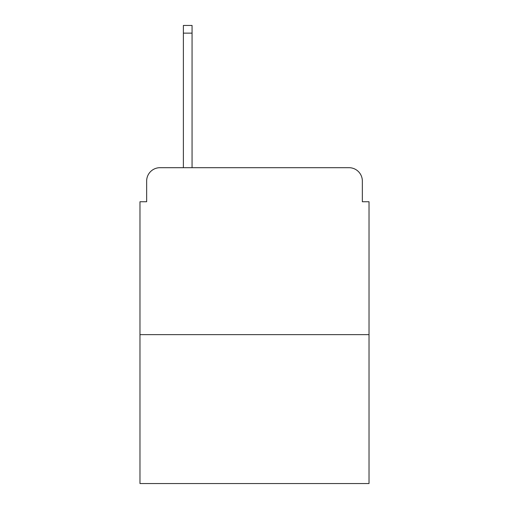 <?xml version="1.0" encoding="UTF-8"?>
<svg xmlns="http://www.w3.org/2000/svg" width="509" height="509" viewBox="0 0 509 509"><rect width="100%" height="100%" fill="white"/><g stroke="black" fill="none" stroke-linecap="round" stroke-linejoin="round"><path stroke-width="0.76" d="M146.656 181.045L146.656 201.742L146.656 181.045A13.355 13.355 0 0 1 160.011 167.69L183.38 167.69L183.38 25.45L192.065 25.45L192.065 167.69L202.41 167.69M369.025 334.636L139.975 334.636L139.975 483.55L369.025 483.55L369.025 201.742L362.344 201.742L362.344 181.045A13.355 13.355 0 0 0 348.989 167.69L160.011 167.69M139.975 334.636L139.975 201.742L146.656 201.742M306.59 167.69L348.989 167.69M362.344 201.742L362.344 181.045M183.38 33.13L192.065 33.13"/></g></svg>
